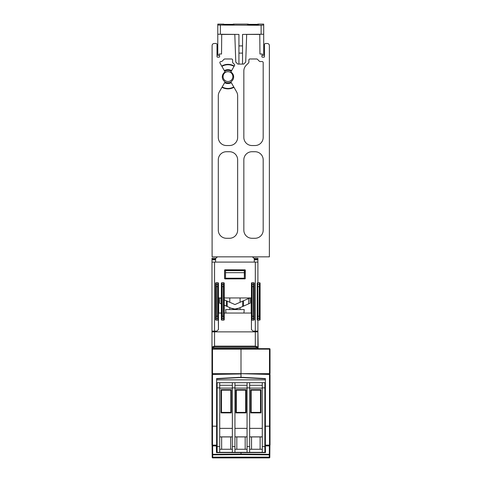 <?xml version="1.0" encoding="UTF-8"?>
<svg xmlns="http://www.w3.org/2000/svg" width="482" height="482" viewBox="0 0 482 482"><rect width="100%" height="100%" fill="white"/><g stroke="black" fill="none" stroke-linecap="round" stroke-linejoin="round"><path stroke-width="0.72" d="M259.78 316.24L260.093 319.59A0.56 0.518 81.1 0 1 259.587 320.138L257.756 320.138A0.56 0.518 98.9 0 1 257.255 319.59L257.255 283.277A0.56 0.518 -98.9 0 1 257.756 282.729L257.997 318.614A0.518 0.476 -171.1 0 1 257.478 318.138L257.478 284.729A0.518 0.476 -8.9 0 1 257.997 284.253L259.346 284.253A0.518 0.476 8.9 0 1 259.864 284.729L259.78 316.24L259.262 316.24L259.262 286.627L257.563 286.627M260.093 319.59L260.093 283.277A0.56 0.518 -81.1 0 0 259.587 282.729L257.756 282.729M259.864 318.138A0.518 0.476 171.1 0 1 259.346 318.614L259.262 316.24L257.563 316.24M259.78 286.627L259.262 286.627L259.587 282.729M222.943 24.359L234.035 24.359C234.3 24.98 222.672 24.98 222.943 24.359M247.453 24.359L258.545 24.359C258.81 24.98 247.182 24.98 247.453 24.359M224.118 72.746L224.733 72.246A0.518 0.518 0 0 0 224.889 71.565L220.003 63.106A1.03 1.03 0 0 1 220.895 61.557L221.352 61.557A1.03 1.03 0 0 0 222.082 61.256L224.058 59.28A1.03 1.03 0 0 1 224.787 58.979L231.583 58.979A1.03 1.03 0 0 1 232.613 60.009L232.613 62.172A1.03 1.03 0 0 0 232.92 62.907L234.348 64.335A1.03 1.03 0 0 1 234.511 65.582L231.059 71.565A0.518 0.518 0 0 0 231.209 72.246L233.107 74.493L233.637 76.602C233.68 78.686 232.872 80.343 231.209 81.572A0.518 0.518 0 0 0 231.059 82.253L236.56 91.779A8.128 8.128 0 0 1 237.644 95.846L237.644 137.406A8.128 8.128 0 0 1 229.522 145.534L226.426 145.534A8.128 8.128 0 0 1 218.298 137.406L218.298 95.846A8.128 8.128 0 0 1 219.388 91.779L224.889 82.253A0.518 0.518 0 0 0 224.733 81.572L223.811 80.765M224.955 82.006A6.194 6.194 0 0 0 230.986 82.006M232.872 76.602A4.904 4.904 0 0 1 227.974 81.5A4.904 4.904 0 0 1 223.07 76.602A4.904 4.904 0 0 1 227.974 71.698A4.904 4.904 0 0 1 232.872 76.602M233.963 87.29A12.255 12.255 0 0 1 221.979 87.29M221.714 66.064A12.255 12.255 0 0 1 234.234 66.064M233.77 86.953A11.869 11.869 0 0 1 222.172 86.953M231.318 82.705A6.965 6.965 0 0 1 224.624 82.705M240.096 307.624L240.096 309.558M224.232 305.172L226.365 306.118L226.365 300.756L227.227 301.136L227.227 306.498L230.848 308.1A11.092 11.092 0 0 0 234.939 309.04A11.092 11.092 0 0 0 239.024 308.1L234.939 309.04L230.848 308.1L234.939 309.04L239.024 308.1L243.506 306.118L243.506 300.756L248.646 298.485L248.646 303.847L250.158 303.232L250.158 297.954L248.646 298.485M229.775 307.624L229.775 309.558M240.096 297.948L240.096 302.268M229.775 297.948L229.775 302.268M262.991 457.9L217.394 457.9L262.991 457.9M233.324 457.9L219.009 457.9L233.324 457.9M211.978 347.353L211.978 348.643L212.49 349.149L241 349.149L241 348.643L257.382 348.643L257.87 348.287M241.006 348.643L212.496 348.643L211.978 348.131A0.518 0.518 0 0 0 212.496 348.643L211.978 348.643L211.978 373.671L212.49 373.671L212.49 349.149M269.51 373.671L241 373.671L241 349.149L269.51 349.149L269.51 373.671L270.022 373.671L270.022 349.161A0.518 0.518 0 0 0 269.504 348.643L257.382 348.643L257.382 347.721L212.496 347.721L214.556 346.618L255.315 346.618L257.382 347.498A0.518 0.476 180 0 0 257.9 347.022L257.9 348.131A0.518 0.518 0 0 1 257.382 348.643L257.472 348.637M257.9 347.353L258.195 348.643M266.154 373.671L269.251 373.725L269.251 374.442L241 373.671L212.49 373.671M258.171 347.353L257.9 331.616M212.749 373.671L215.846 373.671M212.749 373.725L212.749 374.442L211.978 374.442L211.978 445.127L212.49 445.127L212.49 374.442M265.377 445.904L265.51 452.61L216.49 452.61L216.376 445.904L212.098 445.904L212.176 454.496L212.683 454.327L212.61 445.904M212.749 374.442L241 373.948L241 377.279L216.623 378.557L216.623 452.351L217.135 452.351L217.135 446.567L219.714 446.567L219.714 387.859L217.135 387.859L217.135 382.696L216.623 382.696L216.623 445.127L212.49 445.127M264.865 428.359L265.377 428.359L265.377 452.351L249.64 452.351L249.64 387.859L247.061 387.859L247.061 382.696L234.939 382.696L234.939 387.859L232.36 387.859L232.36 446.567L234.939 446.567L234.939 387.859M269.51 374.442L269.51 445.127L265.377 445.127L265.377 426.202L270.022 426.19L270.022 374.442L269.251 374.442M216.623 379.858L265.377 379.858L265.377 378.828L241 377.508L216.623 378.828L216.623 379.858M245.657 412.375L245.657 390.167L246.157 389.661L235.843 389.661L235.843 412.881L236.343 412.375L245.657 412.375L246.157 412.881L246.157 389.661M235.843 412.881L246.157 412.881M230.824 390.167L221.509 390.167L221.009 389.661L221.009 412.881L221.509 412.375L230.824 412.375L230.824 390.167L231.324 389.661L221.009 389.661M230.824 412.375L231.324 412.881L231.324 389.661M219.714 436.873L232.36 436.873M217.135 382.696L219.714 382.696L219.714 387.859M249.64 452.351L219.714 452.351L219.714 446.567M219.714 385.275L232.36 385.275M247.061 436.873L234.939 436.873M247.061 388.112L234.939 388.112M234.939 452.351L234.939 446.567M251.176 412.375L260.491 412.375L260.491 390.167L251.176 390.167L251.176 412.375L250.676 412.881L260.991 412.881L260.491 412.375M260.991 412.881L260.991 389.661L250.676 389.661L251.176 390.167M250.676 389.661L250.676 412.881M262.286 388.112L249.64 388.112M247.061 382.696L249.64 382.696L249.64 387.859M265.377 428.359L265.377 382.696L264.865 382.696L264.865 387.859L262.286 387.859L262.286 446.567L264.865 446.567L264.865 387.859M241 377.279L265.377 378.557L265.377 426.202M264.865 446.567L264.865 452.351M270.022 374.442L270.022 375.219M270.022 430.167L270.022 432.3M269.51 445.127L270.022 444.976M270.022 445.127L270.022 375.605M269.251 445.904L269.251 445.127M269.8 457.388L269.902 445.904L269.8 457.388A0.518 0.518 0 0 1 269.281 457.9L269.8 457.388A0.518 0.518 0 0 1 269.281 457.9L212.719 457.9L212.695 454.851L241 454.598L241 454.074L212.683 454.327L212.695 454.851A0.518 0.368 -0.5 0 1 212.176 454.496L212.201 457.388A0.518 0.518 0 0 0 212.719 457.9L212.194 456.785A0.518 0.368 -0.5 0 0 212.713 457.147L269.287 457.147L269.281 457.9M269.908 445.127L269.902 445.525L269.251 445.525M265.624 445.904L269.902 445.904L269.902 445.525M214.556 457.9L217.394 457.9L214.556 457.9M241 452.61L241 454.074L269.317 454.327L269.287 457.147A0.518 0.368 -179.5 0 0 269.806 456.785M219.714 452.351L217.135 452.351M262.286 446.567L262.286 452.351M262.286 387.859L262.286 382.696L264.865 382.696M232.36 387.859L232.36 382.696L219.714 382.696M232.36 382.696L234.939 382.696M262.286 382.696L249.64 382.696M217.135 387.859L217.135 446.567M216.623 428.359L217.135 428.359M245.657 390.167L236.343 390.167L236.343 412.375M236.343 390.167L235.843 389.661M221.509 390.167L221.509 412.375M221.009 412.881L231.324 412.881M232.36 452.351L232.36 446.567M232.36 449.26L219.714 449.26M234.939 428.359L247.061 428.359M219.714 428.359L232.36 428.359M232.36 388.112L219.714 388.112M247.061 449.26L234.939 449.26M234.939 385.275L247.061 385.275M260.991 389.661L260.491 390.167M247.061 452.351L247.061 446.567L249.64 446.567M247.061 446.567L247.061 387.859M249.64 385.275L262.286 385.275M249.64 428.359L262.286 428.359M262.286 436.873L249.64 436.873M262.286 449.26L249.64 449.26M211.978 375.219L211.978 374.442M211.978 429.781L211.978 375.605M211.978 426.19L216.623 426.202M212.749 445.127L212.749 445.904M212.749 445.525L212.098 445.525L212.098 445.904M212.098 445.525L212.092 445.127M212.201 457.388A0.518 0.518 0 0 0 212.719 457.9M219.714 436.927L232.36 436.927M234.939 436.927L247.061 436.927M249.64 436.927L262.286 436.927M214.104 348.643L255.767 348.643M221.708 316.24L221.395 319.59L221.395 283.277A0.56 0.518 -98.9 0 1 221.895 282.729L223.726 282.729A0.56 0.518 -81.1 0 1 224.232 283.277L224.232 319.59L223.919 286.627L223.407 286.627L223.407 316.24L222.22 316.24L222.136 284.253A0.518 0.476 171.1 0 0 221.624 284.729L221.708 316.24L222.22 316.24L222.136 318.614L223.485 318.614A0.518 0.476 -8.9 0 0 224.003 318.138M253.972 316.24L253.46 316.24L253.46 286.627L253.972 286.627L254.285 319.59L254.285 283.277A0.56 0.518 -81.1 0 0 253.785 282.729L251.953 282.729A0.56 0.518 -98.9 0 0 251.447 283.277L251.447 297.948L224.232 297.948M254.285 319.59A0.56 0.518 81.1 0 1 253.785 320.138L251.953 320.138A0.56 0.518 98.9 0 1 251.447 319.59L251.676 284.729A0.518 0.476 -8.9 0 1 252.188 284.253L252.188 318.614A0.518 0.476 -171.1 0 1 251.676 318.138M211.978 315.367L211.978 347.022L214.556 346.148L255.315 346.148L255.315 331.104L252.996 331.104L253.773 331.875L251.447 329.555L251.447 319.59M257.9 320.138L257.9 331.104L255.315 331.104L255.315 262.088L211.978 262.088L211.978 331.104L214.556 331.104L214.556 262.088M221.395 313.041L218.467 313.041L218.46 329.519L216.105 331.875L216.876 331.104L214.556 331.104L214.556 331.875L211.978 331.875M218.424 329.555L218.117 286.627L217.599 286.627L217.599 316.24L218.117 316.24M215.816 318.138A0.518 0.476 8.9 0 0 216.334 318.614L217.683 318.614L217.599 316.24L216.418 316.24L216.334 284.253A0.518 0.476 171.1 0 0 215.816 284.729L215.587 319.59A0.56 0.518 98.9 0 0 216.093 320.138L217.924 320.138A0.56 0.518 81.1 0 0 218.424 319.59M215.587 319.59L215.587 283.277A0.56 0.518 -98.9 0 1 216.093 282.729L217.924 282.729A0.56 0.518 -81.1 0 1 218.424 283.277L218.424 297.948L221.395 297.948M225.064 278.891L225.136 278.855A0.518 0.518 153.4 0 1 224.624 278.343L224.552 278.379A0.518 0.518 153.4 0 0 225.064 278.891L244.736 278.855A0.518 0.518 26.6 0 0 245.254 278.343L245.254 270.36A0.518 0.518 -45 0 0 244.736 269.842L225.064 269.769A0.518 0.518 -135 0 0 224.552 270.288L224.624 270.36A0.518 0.518 -135 0 1 225.136 269.842L244.736 269.842M224.552 278.379L224.552 270.288M244.808 269.769A0.518 0.518 -45 0 1 245.326 270.288L245.254 270.36M245.254 278.343L245.326 270.288M245.326 278.379A0.518 0.518 26.6 0 1 244.808 278.891M254.261 259.177L257.894 259.177L257.9 258.219L253.845 258.219L252.478 256.852M257.894 259.177L257.876 262.088M254.261 258.219L254.261 262.088M255.315 262.088L257.9 262.088L257.9 282.729M215.611 259.177L211.984 259.177L211.978 258.219L216.026 258.219L217.394 256.852M211.984 259.177L211.996 262.088M215.611 258.219L215.611 262.088M212.496 331.875L212.496 331.104L212.496 331.875M257.382 331.104L257.382 331.875M224.232 313.041L251.405 313.041L251.447 329.555M257.9 331.104L257.9 331.875L214.556 331.875L214.556 346.618M254.056 318.138A0.518 0.476 171.1 0 1 253.544 318.614L253.46 316.24L251.761 316.24M217.924 320.138L217.683 318.614A0.518 0.476 -8.9 0 0 218.195 318.138M222.551 348.643L247.32 348.643M212.496 347.498A0.518 0.476 -0 0 1 211.978 347.022L211.978 348.131M257.9 331.875L257.9 348.131M255.315 346.618L255.315 346.148L257.9 347.022M218.683 297.948L218.683 313.041L218.677 297.948M251.188 297.948L251.188 313.041M251.2 297.948L251.2 313.041M216.093 320.138L216.418 316.24L215.9 316.24M251.761 286.627L253.46 286.627L253.544 284.253A0.518 0.476 8.9 0 1 254.056 284.729L253.972 286.627M218.117 286.627L218.195 284.729A0.518 0.476 -171.1 0 0 217.683 284.253L217.599 286.627L215.9 286.627M225.136 278.855L244.736 278.855M224.624 278.343L224.624 270.36M244.344 270.649L225.389 270.601L244.488 270.601L244.356 278.21L225.522 278.21L225.528 270.649L244.344 270.649L244.314 272.667L225.564 272.667M225.528 270.649L225.522 278.21M244.356 278.21L244.314 272.667M243.922 313.041L244.223 309.558L225.648 309.558L225.956 313.041M220.039 297.954L221.232 298.485L221.232 303.847L219.714 303.232L219.714 297.954L220.039 297.954M226.365 300.756L224.232 299.81M227.227 306.498L226.365 306.118M243.506 300.756L234.939 304.552L227.227 301.136M248.646 303.847L243.506 306.118M221.395 319.59A0.56 0.518 98.9 0 0 221.895 320.138L223.726 320.138A0.56 0.518 81.1 0 0 224.232 319.59M223.919 286.627L224.003 284.729A0.518 0.476 -171.1 0 0 223.485 284.253L223.407 286.627L221.708 286.627M221.624 318.138A0.518 0.476 8.9 0 0 222.136 318.614L221.895 320.138M223.919 316.24L223.407 316.24L223.726 320.138M221.907 66.402A11.869 11.869 0 0 1 234.041 66.402M224.353 70.649A6.965 6.965 0 0 1 231.589 70.649M231.203 71.318A6.194 6.194 0 0 0 224.745 71.318M224.733 81.572A5.676 5.676 0 0 1 224.733 72.246M263.702 25.034L263.702 55.316L261.895 55.316L261.895 56.659A0.518 0.518 0 0 0 262.413 57.171L263.961 57.171A0.518 0.518 0 0 0 264.479 56.659L264.479 44.531A1.03 1.03 0 0 1 265.51 43.501L267.317 43.501A2.067 2.067 0 0 1 269.378 45.567L269.378 256.852L212.104 256.852L212.104 45.567A2.067 2.067 0 0 1 214.171 43.501L215.978 43.501A1.03 1.03 0 0 1 217.008 44.531L217.008 56.659A0.518 0.518 0 0 0 217.521 57.171L219.069 57.171A0.518 0.518 0 0 0 219.587 56.659L219.587 55.316L217.78 55.316L217.78 25.034L261.123 25.263L263.702 25.034L263.702 24.1L257.695 24.1M217.78 24.1L217.78 25.034L217.78 24.1L223.793 24.1M238.933 45.904L242.548 45.904L242.548 53.11L238.933 53.11L238.933 34.421L217.78 34.234M242.548 45.904L242.548 34.421L263.702 34.234L261.123 34.258L261.123 25.263M246.676 34.421L259.774 34.421L259.949 54.026L262.401 54.026L262.413 55.316M219.069 55.316L219.081 54.026L221.539 54.026L221.708 34.421L234.812 34.421M248.296 24.1L233.186 24.1M242.548 53.11L242.548 64.088L237.777 64.088L235.776 62.088L234.806 34.385M238.933 53.11L238.933 64.088M246.676 34.385L245.706 62.088L243.711 64.088L242.548 64.088M237.644 159.849L237.644 230.149A8.128 8.128 0 0 1 229.522 238.277L226.426 238.277A8.128 8.128 0 0 1 218.298 230.149L218.298 159.849A8.128 8.128 0 0 1 226.426 151.728L229.522 151.728A8.128 8.128 0 0 1 237.644 159.849M243.838 230.149L243.838 159.849A8.128 8.128 0 0 1 251.966 151.728L255.062 151.728A8.128 8.128 0 0 1 263.184 159.849L263.184 230.149A8.128 8.128 0 0 1 255.062 238.277L251.966 238.277A8.128 8.128 0 0 1 243.838 230.149M231.209 72.246A5.676 5.676 0 0 1 231.209 81.572M248.567 62.907A1.03 1.03 0 0 0 248.869 62.172L248.869 60.009A1.03 1.03 0 0 1 249.899 58.979L256.695 58.979A1.03 1.03 0 0 1 257.424 59.28L259.4 61.256A1.03 1.03 0 0 0 260.129 61.557L262.154 61.557A1.03 1.03 0 0 1 263.184 62.594L263.184 137.406A8.128 8.128 0 0 1 255.062 145.534L251.966 145.534A8.128 8.128 0 0 1 243.838 137.406L243.838 70.999A8.128 8.128 0 0 1 246.218 65.251L248.567 62.907M259.587 320.138L259.346 318.614L257.997 318.614L257.756 320.138M257.255 319.59L257.478 318.138M257.478 284.729L257.255 283.277M260.093 283.277L259.864 284.729M270.022 349.161L269.51 349.149L269.504 348.643M236.819 449.26L236.819 436.927M260.129 436.927L260.129 449.26M251.538 449.26L251.538 436.927M269.39 445.904L269.317 454.327L269.824 454.315M269.824 454.496A0.518 0.368 -179.5 0 1 269.305 454.851L241 454.598M221.642 449.26L221.642 436.927M230.691 436.927L230.691 449.26M245.181 436.927L245.181 449.26M257.888 259.798L254.261 259.798M211.984 259.798L215.611 259.798M253.785 320.138L253.544 318.614L252.188 318.614L251.953 320.138M215.587 283.277L215.816 284.729M212.496 348.643L212.496 347.721A0.518 0.476 0 0 1 211.978 347.245M257.9 347.245A0.518 0.476 180 0 1 257.382 347.721L257.382 347.498M218.195 284.729L218.424 283.277M251.676 284.729L251.447 283.277M254.285 283.277L254.056 284.729M251.953 282.729L252.188 284.253L253.544 284.253L253.785 282.729M217.924 282.729L217.683 284.253L216.334 284.253L216.093 282.729M242.651 301.136L242.651 306.498M223.726 282.729L223.485 284.253L222.136 284.253L221.895 282.729M224.003 284.729L224.232 283.277M221.395 283.277L221.624 284.729M220.358 34.258L220.358 25.263"/></g></svg>
